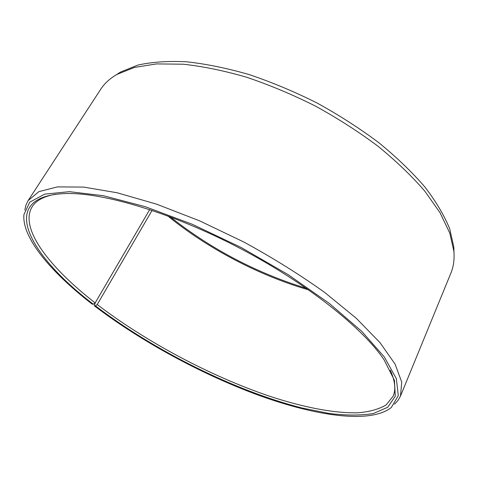 <?xml version="1.0" encoding="UTF-8"?>
<svg xmlns="http://www.w3.org/2000/svg" width="478" height="478" viewBox="0 0 478 478"><rect width="100%" height="100%" fill="white"/><g stroke="black" fill="none" stroke-linecap="round" stroke-linejoin="round"><path stroke-width="0.72" d="M152.1 210.362L97.231 304.522L95.469 305.866C154.209 350.613 234.453 390.681 301.594 407.901L328.918 413.434C345.893 415.537 360.669 415.579 373.252 413.56L387.76 407.244L395.282 396.202L394.434 380.321L384.097 359.832C362.904 328.165 307.288 283.639 240.44 248.548C173.604 213.451 105.369 192.957 67.267 193.494C-5.366 195.161 28.955 255.515 93.383 304.253L92.152 304.116C51.457 272.55 21.791 237.984 23.924 214.616L29.732 202.152L44.753 194.128L69.406 191.678L103.32 195.699L145.073 206.627L192.126 224.218L241.031 247.425L287.905 274.503L329.109 303.249L361.81 331.409L384.378 357.042L396.358 378.725L398.288 395.647L391.321 407.507C370.247 424.129 315.994 416.009 259.249 395.485C201.991 374.513 141.363 341.65 94.268 305.747L95.337 302.622M97.231 304.522C146.149 341.949 210.266 376.031 269.299 396.119C302.831 407.184 334.146 413.476 358.279 412.771C369.649 411.791 378.929 409.186 386.11 404.95L393.161 396.166C396.023 389.48 395.055 380.799 390.251 370.121M55.299 194.271C43.785 196.38 36.089 200.515 32.217 206.663C18.791 228.251 49.82 267.698 95.164 302.915L93.383 304.253M95.469 305.866L94.268 305.747M394.517 404.191L398.019 400.45L400.492 396.053L401.735 382.131L395.127 364.2L380.034 342.666L356.349 318.348L324.682 292.434C300.023 274.808 273.081 258.006 243.864 242.035L199.583 220.83L156.485 204.13L117.17 192.777L83.704 187.089L57.414 186.892L38.897 191.642L28.142 200.563L25.931 205.098L24.838 210.105M454.016 253.023L453.819 247.036L449.726 228.866C444.391 215.686 436.145 201.77 424.984 187.107C412.179 172.223 396.818 157.441 378.899 142.755C359.743 128.403 339.075 115.126 316.896 102.919C294.263 91.597 271.594 82.126 248.901 74.502C226.638 68.097 205.749 63.849 186.223 61.758C167.82 60.897 151.681 62.015 137.801 65.104L120.522 72.053L115.485 75.291M400.492 396.053L450.909 273.069C453.55 266.706 454.542 259.446 453.891 251.291L449.75 233.055L440.071 212.776L424.721 191.033C411.761 176.029 396.208 161.11 378.062 146.28C358.661 131.773 337.737 118.347 315.283 105.991C292.369 94.53 269.431 84.929 246.481 77.191C223.967 70.684 202.857 66.352 183.146 64.201L156.533 63.915L134.342 67.458L116.979 74.407C109.898 78.506 104.485 83.441 100.744 89.231L28.142 200.563M170.132 216.797C211.133 249.152 256.59 273.022 306.5 288.389M167.724 215.895C207.697 248.548 259.034 275.501 308.615 289.865M149.704 209.567L95.164 302.915M120.522 72.053L116.979 74.407M453.819 247.036L453.891 251.291"/></g></svg>

